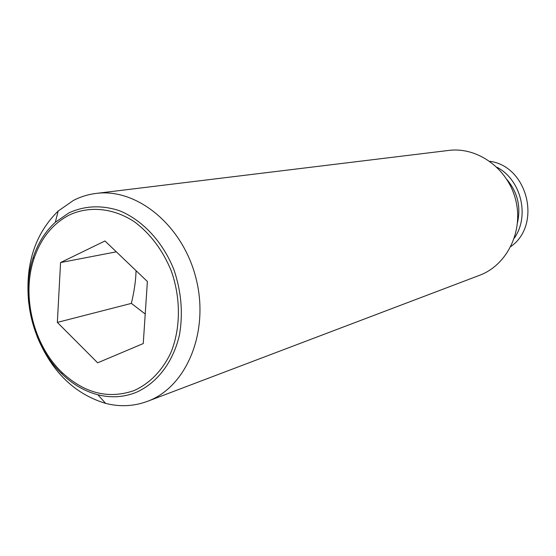 <?xml version="1.0" encoding="UTF-8"?>
<svg xmlns="http://www.w3.org/2000/svg" width="556" height="556" viewBox="0 0 556 556"><rect width="100%" height="100%" fill="white"/><g stroke="black" fill="none" stroke-linecap="round" stroke-linejoin="round"><path stroke-width="0.83" d="M489.794 161.309C527.665 166.105 542.135 224.694 510.839 246.565M496.869 167.196C521.042 179.664 529.958 215.777 514.363 238.058M506.933 179.518C517.469 192.112 521 206.422 517.539 222.47M28.683 302.624C25.076 264.496 34.903 233.972 58.171 211.051L73.427 200.438C80.557 196.755 88.119 194.419 96.112 193.425L448.678 150.433C477.541 146.652 507.955 168.537 515.669 199.868C523.662 231.122 507.197 264.816 479.967 275.15L147.444 401.342C133.899 406.346 119.971 407.027 105.661 403.399C74.393 393.94 51.493 371.498 36.939 336.074M96.112 193.425C137.033 187.865 182.993 225.507 196.073 278.57C209.549 331.529 186.788 386.552 148.098 401.091L147.444 401.342M68.965 212.865C84.832 205.63 101.665 204.914 119.464 210.71C142.524 220.058 162.845 241.825 173.903 269.66C181.319 291.462 183.181 313.167 179.491 334.768C173.222 362.29 156.841 383.494 135.74 392.557C123.522 397.29 110.915 398.033 97.905 394.781C84.769 391.334 72.794 384.398 61.987 373.966C32.721 346.138 20.266 295.674 33.214 257.428C37.933 243.16 45.3 231.449 55.322 222.289L68.965 212.865M68.874 215.221C52.389 224.047 40.755 238.538 33.965 258.686C21.309 296.028 33.478 345.345 62.063 372.499C84.547 393.349 108.538 399.382 134.038 390.59C149.696 383.473 161.893 371.033 170.616 353.268C180.735 328.992 181.027 298.273 171.192 270.696C162.644 250.075 150.405 233.784 134.482 221.844C113.153 207.791 88.925 205.644 68.874 215.221M136.053 270.675C135.845 280.154 134.288 291.059 131.383 303.388L145.22 314.022M57.344 322.397L60.562 262.557L104.973 240.97L147.389 281.51L143.253 343.552L97.654 362.818L57.344 322.397L131.383 303.388M60.562 262.557L116.329 251.826M62.063 372.499L61.987 373.966M33.965 258.686L33.214 257.428M97.905 394.781L105.661 403.399M55.322 222.289L58.171 211.051"/></g></svg>
